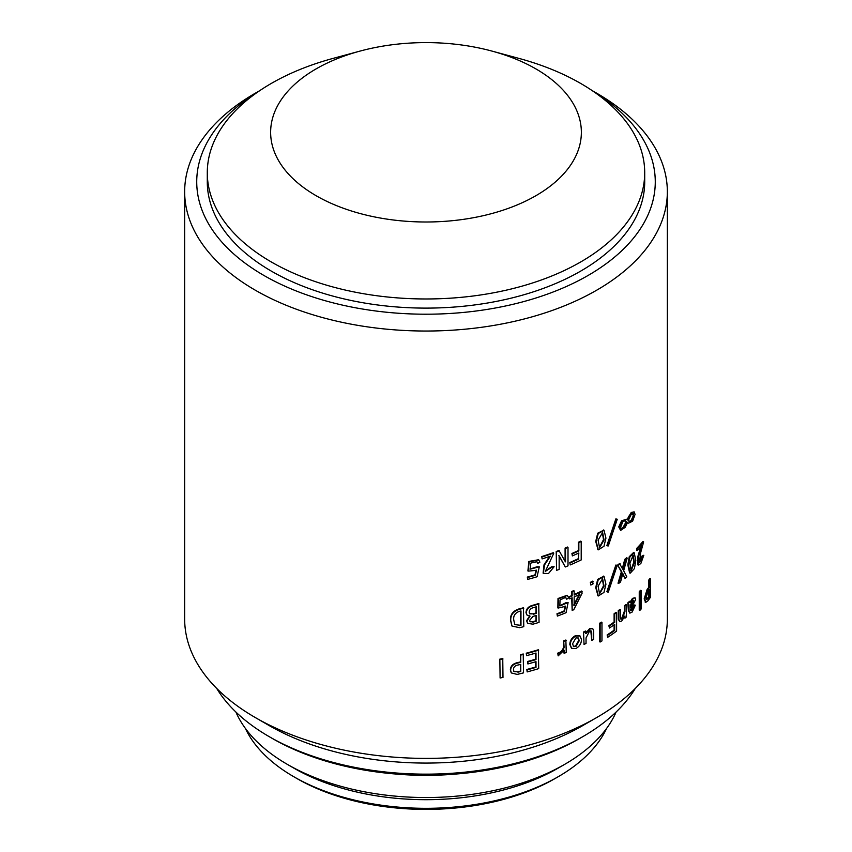<?xml version="1.0" encoding="UTF-8"?>
<svg xmlns="http://www.w3.org/2000/svg" width="852" height="852" viewBox="0 0 852 852"><rect width="100%" height="100%" fill="white"/><g stroke="black" fill="none" stroke-linecap="round" stroke-linejoin="round"><path stroke-width="1.28" d="M634.197 552.746L633.537 552.522L629.255 556.707L627.828 564.897L629.628 572.906L630.256 573.13L628.467 565.132L629.894 556.931L634.197 552.746L635.805 560.488L634.421 568.603L630.256 573.13M632.844 555.121L633.75 562.299L630.821 570.606M634.399 562.522L633.185 555.163L629.894 563.268L631.119 570.819L634.399 562.522L633.75 562.299M603.759 576.282L597.71 579.339L595.729 587.561L598.029 595.814M605.932 584.259L603.962 592.417L598.296 595.985L596.251 587.869L598.253 579.637L604.047 576.41L605.932 584.259M602.332 578.529L603.504 585.803L599.318 593.674M604.057 586.091L602.62 578.646L598.115 586.197L599.574 593.865L604.057 586.091L603.504 585.803M603.759 530.157L597.71 533.203L595.729 541.425L598.029 549.678M605.932 538.123L603.962 546.292L598.296 549.849L596.251 541.734L598.253 533.512L604.047 530.285L605.932 538.123M602.332 532.393L603.504 539.667L599.318 547.538M604.057 539.966L602.62 532.511L598.115 540.072L599.574 547.74L604.057 539.966L603.504 539.667M607.433 545.855L606.869 545.568L615.847 518.921L617.253 519.241L608.307 545.93L607.433 545.855L616.433 519.198L617.253 519.241M628.563 523.149L627.562 522.532L625.176 527.367L620.618 530.391L619.351 527.164L622.184 521.051L626.529 519.23L627.562 519.933L631.864 512.712L634.144 511.85L635.07 514.384L632.621 521.179L628.563 523.149L627.498 522.691M620.618 530.391L618.744 526.898L621.577 520.796L626.529 519.23M626.934 519.688L631.215 512.489L634.144 511.85M511.85 625.847L510.486 620.022C510.22 614.43 513.181 610.692 519.337 608.818A241.34 139.334 180 0 0 523.469 607.785L523.778 626.657A242.096 139.771 180 0 1 519.635 627.69L511.977 626.05L510.742 620.437C510.508 614.846 513.468 611.108 519.635 609.223L519.337 608.818M526.738 614.761L526.003 612.641C526.238 608.829 528.506 606.368 532.819 605.271A241.34 139.334 180 0 0 538.709 603.525L539.06 622.386A242.096 139.771 180 0 1 532.915 624.197L527.633 623.313L526.919 621.087L530.05 616.145L526.887 614.963L526.323 613.035C526.557 609.223 528.836 606.762 533.15 605.655L532.819 605.271M527.484 623.11L526.611 620.693L529.72 615.751M566.708 599.244L565.664 597.39L560.03 599.946L559.86 605.974L568.114 602.556L566.058 612.694A242.096 139.771 180 0 1 557.378 616.081L557.378 614.143A242.096 139.771 180 0 0 564.439 611.406L565.526 606.326L558.06 608.083L558.422 598.849L567.368 595.442L568.646 597.902L566.708 599.244L565.419 597.22M559.711 605.836L565.845 602.737L568.114 602.556M557.378 616.081L556.974 613.781A241.34 139.334 180 0 0 564.003 611.054L565.089 605.964M557.858 607.881L558.007 598.498L567.144 595.282M582.118 591.363A242.096 139.771 180 0 1 574.163 595.069L574.163 590.968A242.096 139.771 180 0 1 572.161 591.852L572.161 595.953A242.096 139.771 180 0 1 569.615 597.06L569.615 598.892A242.096 139.771 180 0 0 572.161 597.795L572.161 610.437A242.096 139.771 180 0 0 573.747 609.734L582.118 593.205L581.628 591.032A241.34 139.334 180 0 1 574.163 594.526M572.161 610.437L571.713 597.997M569.615 598.892L569.168 596.709A241.34 139.334 180 0 0 571.713 595.612L571.713 591.501A241.34 139.334 180 0 0 573.705 590.628L574.163 590.968M590.851 585.058A242.096 139.771 180 0 0 593.077 583.844L592.555 581.16A241.34 139.334 180 0 1 590.34 582.363L590.851 585.058L590.34 582.363M639.181 562.182L642.025 556.047L643.814 555.259L640.842 563.545L638.499 565.036L638.521 556.644L641.865 545.642A242.096 139.771 180 0 1 637.381 550.509L637.381 548.571L636.721 548.358L636.721 550.296L637.381 550.509M638.499 565.036L637.839 564.823L637.701 557.038L640.747 546.909M643.814 555.259L639.479 562.395L640.576 553.001L643.579 542.138L642.909 541.521A241.34 139.334 180 0 1 636.721 548.358M500.092 677.99A242.096 139.771 180 0 0 502.989 677.436L502.755 658.553A241.34 139.334 180 0 1 499.858 659.107L500.092 677.99L499.858 659.107M511.179 672.739L510.359 669.853C510.582 666.211 512.755 663.857 516.898 662.771A241.34 139.334 180 0 0 520.434 661.919L520.434 654.677A241.34 139.334 180 0 0 523.224 653.985L523.533 672.856A242.096 139.771 180 0 1 517.175 674.411L511.306 672.942L510.625 670.268C510.838 666.626 513.021 664.262 517.175 663.176L516.898 662.771M526.557 655.646A242.096 139.771 180 0 0 536.004 653.015L536.004 659.608A242.096 139.771 180 0 1 527.889 661.887L527.889 663.942A242.096 139.771 180 0 0 536.004 661.653L536.004 667.382A242.096 139.771 180 0 1 527.164 669.853L527.164 671.908A242.096 139.771 180 0 0 538.709 668.628L538.357 649.767A241.34 139.334 180 0 1 526.248 653.196L526.557 655.646L526.248 653.196M527.164 671.908L526.845 669.459A241.34 139.334 180 0 0 535.663 666.999L535.663 661.759M527.889 663.942L527.569 661.493A241.34 139.334 180 0 0 535.663 659.214L535.663 653.111M558.167 655.87L557.751 653.133C560.669 652.312 562.639 650.278 563.673 647.051L563.673 640.896A241.34 139.334 180 0 0 565.845 640.012L566.282 652.472A242.096 139.771 180 0 1 564.109 653.346L564.109 650.214L558.167 655.87L558.167 653.495C561.085 652.675 563.066 650.64 564.109 647.403L563.673 640.896M564.109 653.346L563.673 651.066M571.415 648.159L569.807 644.4C570.009 640.566 571.894 637.647 575.473 635.624L579.818 635.848M585.537 633.27L589.659 628.638L592.736 628.595L590.17 628.957L586.038 633.6L585.537 631.002A241.34 139.334 180 0 1 583.545 632.003L584.035 644.432L583.545 632.003M592.736 628.595L593.652 630.853L593.652 639.383A242.096 139.771 180 0 1 591.725 640.438L590.787 630.746M600.138 642.025A242.096 139.771 180 0 0 601.97 640.917L601.97 622.439L601.427 622.141A241.34 139.334 180 0 1 599.595 623.249L599.595 641.726L600.138 642.025L600.138 623.547L599.595 623.249M607.7 637.296A242.096 139.771 180 0 0 616.603 631.108L616.603 612.631A242.096 139.771 180 0 1 614.707 614.015L614.707 622.333A242.096 139.771 180 0 1 609.436 625.986L609.436 628.03A242.096 139.771 180 0 0 614.707 624.378L614.707 630.437L614.111 630.161A241.34 139.334 180 0 1 607.135 634.953L607.7 637.296L607.135 634.953M614.111 630.161L614.111 624.804M609.436 628.03L608.871 625.698A241.34 139.334 180 0 0 614.111 622.056L614.111 613.738A241.34 139.334 180 0 0 616.007 612.364L616.603 612.631M619.755 621.715L621.715 621.033L624.953 615.921L624.953 618.19A242.096 139.771 180 0 0 626.444 616.933L626.444 604.835A242.096 139.771 180 0 1 624.953 606.091L624.953 611.608L622.184 618.935L621.097 619.266L620.458 617.487L620.458 609.702L619.851 609.446A241.34 139.334 180 0 1 618.264 610.671L618.264 619.202L619.755 621.715L618.871 619.468L618.871 610.927L618.264 610.671M620.82 619.053L621.577 618.68L624.324 611.353L624.324 605.847A241.34 139.334 180 0 0 625.826 604.59L626.444 604.835M624.953 618.19L624.324 617.466M629.809 602.588L632.461 598.392L635.017 597.721L633.111 598.615L630.448 602.822L629.532 601.331A241.34 139.334 180 0 1 627.807 602.865L628.382 610.564L629.862 613.142L629.021 610.809L629.021 604.867L627.807 602.865M630.629 610.522L633.206 606.422A241.34 139.334 180 0 0 634.687 604.973L635.336 605.186L632.141 612.066L629.862 613.142M639.916 610.373A242.096 139.771 180 0 0 641.141 609.01L641.141 590.543L640.47 590.34A241.34 139.334 180 0 1 639.245 591.693L639.245 610.17L639.916 610.373L639.916 591.895L639.245 591.693M645.539 602.119L644.165 598.881L647.073 589.584A241.34 139.334 180 0 0 648.585 587.539L648.585 580.308A241.34 139.334 180 0 0 649.746 578.678L650.438 578.849L650.438 597.316A242.096 139.771 180 0 1 647.765 600.99L645.848 602.3L644.847 599.073L647.765 589.754L647.073 589.584M618.627 583.46A242.096 139.771 180 0 0 620.544 581.991L622.812 573.492L625.027 578.37A242.096 139.771 180 0 0 626.816 576.857L623.653 570.755L627.189 558.06A242.096 139.771 180 0 1 625.4 559.583L622.812 569.285L619.542 563.566A241.34 139.334 180 0 1 617.625 565.025L621.342 571.873L618.03 583.194L618.627 583.46L621.949 572.129L617.625 565.025M622.194 569.029L624.782 559.338A241.34 139.334 180 0 0 626.561 557.826L627.189 558.06M625.027 578.37L622.194 573.236M607.433 591.98L606.869 591.693L615.847 565.057L617.253 565.366L608.307 592.055L607.433 591.98L616.433 565.323L617.253 565.366M570.254 564.919A242.096 139.771 180 0 0 581.202 559.934L581.202 541.467A242.096 139.771 180 0 1 578.849 542.586L578.849 550.903A242.096 139.771 180 0 1 572.374 553.843L572.374 555.898A242.096 139.771 180 0 0 578.849 552.959L578.37 558.667A241.34 139.334 180 0 1 569.807 562.512L570.254 564.919L569.807 562.512M578.37 558.667L578.37 553.182M572.374 555.898L571.916 553.491A241.34 139.334 180 0 0 578.37 550.562L578.37 542.245A241.34 139.334 180 0 0 580.713 541.126L581.202 541.467M556.601 570.35A242.096 139.771 180 0 0 559.157 569.392L559.157 555.994A242.096 139.771 180 0 0 559.274 555.951L565.302 566.985A242.096 139.771 180 0 0 568.007 565.866L568.007 547.389A242.096 139.771 180 0 1 565.526 548.422L565.526 561.809A242.096 139.771 180 0 1 565.409 561.862L558.965 550.477A241.34 139.334 180 0 1 556.196 551.51L556.601 570.35L556.196 551.51M565.089 561.255L565.089 548.06A241.34 139.334 180 0 0 567.56 547.037L568.007 547.389M565.302 566.985L558.859 555.589M545.152 571.159L551.595 566.782L554.13 566.718L548.454 573.566L543.278 573.332L544.566 564.876L550.392 556.154A242.096 139.771 180 0 1 542.106 558.891L541.744 556.569L542.106 558.891M543.097 573.13L544.023 564.791L549.551 556.441M554.13 566.718L551.989 567.155L545.333 571.362L553.683 553.481L553.289 552.682A241.34 139.334 180 0 1 541.744 556.569M537.772 563.364L536.898 561.681L530.817 563.097L530.04 569.221L539.295 566.793L537.069 576.751A242.096 139.771 180 0 1 527.644 579.413L527.644 577.464A242.096 139.771 180 0 0 535.29 575.334L536.472 570.339L528.059 571.128L529.188 561.819L538.815 559.924L539.88 562.182L537.772 563.364L536.685 561.457M529.944 569.093L536.952 566.793L539.295 566.793M527.644 579.413L527.324 577.07A241.34 139.334 180 0 0 534.949 574.94L536.132 569.956M527.899 570.915L528.868 561.425L538.634 559.743M596.656 93.177L591.97 90.472L596.656 93.166A241.34 139.334 180 0 1 596.656 93.177A241.34 139.334 180 0 1 667.34 191.7A241.34 139.334 180 0 1 518.357 320.427A241.34 139.334 180 0 1 255.344 290.223A241.34 139.334 180 0 1 184.66 191.7A241.34 139.334 180 0 1 255.344 93.177L260.03 90.472M596.656 717.576L582.789 725.574A221.733 128.013 180 0 1 269.211 725.584L255.344 717.576A241.34 139.334 0 0 0 596.656 717.576A241.34 139.334 0 0 0 667.34 619.053L667.34 191.7M396.798 774.106A196.088 113.209 0 0 0 455.202 774.106M564.652 764.372L558.252 768.067A187.035 107.98 180 0 1 293.748 768.067L287.348 764.372A196.088 113.209 0 0 0 564.652 764.372A196.088 113.209 0 0 0 616.134 712.006M558.252 776.694L555.057 778.536A182.509 105.371 180 0 1 296.943 778.536L293.748 776.694A187.035 107.98 0 0 0 558.252 776.694A187.035 107.98 0 0 0 606.603 728.417M582.789 736.66L579.584 738.514A217.207 125.404 180 0 1 272.416 738.514L269.211 736.66A221.733 128.013 0 0 0 582.789 736.66A221.733 128.013 0 0 0 635.272 688.448M207.292 172.7L207.292 181.838A218.708 126.266 0 0 0 271.351 271.128A218.708 126.266 0 0 0 509.698 298.498A218.708 126.266 0 0 0 644.708 181.838L644.708 172.7A218.708 126.266 180 0 1 509.698 289.361A218.708 126.266 180 0 1 271.351 261.99A218.708 126.266 180 0 1 207.292 172.7A218.708 126.266 180 0 1 333.025 58.405L359.959 51.109A155.362 89.694 0 0 0 316.145 195.726A155.362 89.694 0 0 0 535.855 195.726A155.362 89.694 0 0 0 535.855 68.874A155.362 89.694 0 0 0 492.041 51.109A155.362 89.694 0 0 0 359.959 51.109M492.041 51.109L518.975 58.405A218.708 126.266 180 0 1 580.649 83.421A218.708 126.266 180 0 1 644.708 172.7M259.232 91.004A229.273 132.369 0 0 0 263.886 275.441A229.273 132.369 0 0 0 585.739 276.793A229.273 132.369 0 0 0 592.768 91.004M553.683 553.054A242.096 139.771 180 0 1 542.106 556.952M559.381 550.839A242.096 139.771 180 0 1 556.601 551.883M578.849 559.008A242.096 139.771 180 0 1 570.254 562.863M616.433 519.198L615.847 518.921M628.957 521.328L631.012 520.572A241.34 139.334 180 0 0 631.151 520.434L633.345 515.652L632.12 513.373M621.161 528.432L622.727 527.75A241.34 139.334 180 0 0 623.036 527.505L626.199 521.626L624.484 520.487M623.344 528.006A242.096 139.771 180 0 0 623.653 527.761L626.816 521.871L625.102 520.732L623.036 521.562A242.096 139.771 180 0 1 622.887 521.68L620.544 527.431L621.449 528.613L623.344 528.006L622.727 527.75M626.593 522.596L625.975 522.351M626.816 521.871L626.199 521.626M631.151 520.434L631.79 520.668L633.994 515.875L632.759 513.596L631.438 514.299A242.096 139.771 180 0 1 631.087 514.619L628.286 520.593L629.255 521.477L631.012 520.572M633.994 515.875L633.345 515.652M633.345 513.607L632.759 513.596M631.864 512.712L631.215 512.489M629.085 516.429L628.457 516.195M622.184 521.051L621.577 520.796M619.351 527.164L618.744 526.898M520.678 611.012L520.678 624.91A241.34 139.334 180 0 1 519.337 625.24L514.714 624.495L513.724 619.777C513.255 615.645 515.226 612.812 519.635 611.267A242.096 139.771 180 0 0 520.977 610.937L520.977 625.315A242.096 139.771 180 0 1 519.635 625.634M514.576 624.282L519.337 625.24M523.778 608.19A242.096 139.771 180 0 1 519.635 609.223M536.014 615.527L536.014 620.757A241.34 139.334 180 0 1 532.468 621.79L530.093 621.779L529.688 620.341L532.915 616.422A242.096 139.771 180 0 0 536.355 615.421L536.355 621.151A242.096 139.771 180 0 1 532.798 622.184M529.944 621.545L532.468 621.79M536.014 606.88L536.014 612.982A241.34 139.334 180 0 1 532.937 613.877L529.646 613.834L529.209 612.268C529.358 609.798 530.839 608.232 533.629 607.572A242.096 139.771 180 0 0 536.355 606.784L536.355 613.365A242.096 139.771 180 0 1 533.277 614.271M529.507 613.621L532.937 613.877M539.06 603.919A242.096 139.771 180 0 1 533.15 605.655M573.705 605.101L579.498 593.897M574.163 596.911L574.163 605.442L579.978 594.227A242.096 139.771 180 0 1 574.163 596.911M593.077 581.469A242.096 139.771 180 0 1 590.851 582.683M616.433 565.323L615.847 565.057M620.149 563.822A242.096 139.771 180 0 1 618.222 565.291M621.949 572.129L621.342 571.873M625.4 559.583L624.782 559.338M643.579 541.712A242.096 139.771 180 0 1 637.381 548.571M642.706 556.249L642.025 556.047M502.989 658.969A242.096 139.771 180 0 1 500.092 659.523M520.434 664.443L520.434 671.099A241.34 139.334 180 0 1 517.633 671.781L513.937 671.642L513.479 669.64C513.532 667.137 515.013 665.614 517.909 665.05A242.096 139.771 180 0 0 520.732 664.368L520.732 671.504A242.096 139.771 180 0 1 517.909 672.175M513.809 671.429L517.633 671.781M523.533 654.379A242.096 139.771 180 0 1 520.732 655.082L520.434 654.677M517.175 663.176A242.096 139.771 180 0 0 520.732 662.313L520.732 655.082M538.709 650.151A242.096 139.771 180 0 1 526.557 653.591M566.282 640.363A242.096 139.771 180 0 1 564.109 641.247M573.3 646.242L575.473 646.221L578.774 640.363L578.082 637.86M575.473 646.221L575.941 646.562L579.253 640.704L578.338 638.02L575.941 637.914L572.587 643.739L573.492 646.412L575.941 646.562M575.941 648.5L571.628 648.34L570.254 644.751C570.457 640.917 572.352 637.988 575.941 635.975L580.074 636.007L581.501 639.628C581.341 643.484 579.488 646.444 575.941 648.5M591.725 640.438L591.725 632.663L591.064 630.863L589.584 631.002L586.038 637.924L586.038 643.43A242.096 139.771 180 0 1 584.035 644.432M586.038 631.332A242.096 139.771 180 0 1 584.035 632.333M601.97 622.439A242.096 139.771 180 0 1 600.138 623.547M614.707 630.437A242.096 139.771 180 0 1 607.7 635.241M614.707 614.015L614.111 613.738M614.707 622.333L614.111 622.056M609.436 625.986L608.871 625.698M620.458 609.702A242.096 139.771 180 0 1 618.871 610.927M618.871 619.468L618.264 619.202M624.953 606.091L624.324 605.847M624.953 611.608L624.324 611.353M622.184 618.935L621.577 618.68M630.448 606.347L633.451 600.319M630.448 605.303L630.448 607.465L634.197 601.129L632.972 600.692L630.448 605.303M633.547 600.905L632.972 600.692M635.336 605.186A242.096 139.771 180 0 1 633.856 606.645L633.206 606.422M635.017 597.721L635.677 599.457L630.448 609.734L630.906 610.82L632.141 610.117L633.856 606.645M630.161 601.565A242.096 139.771 180 0 1 628.435 603.109M629.021 604.867L628.382 604.622M629.021 610.809L628.382 610.564M632.141 610.117L631.492 609.883M633.111 598.615L632.461 598.392M641.141 590.543A242.096 139.771 180 0 1 639.916 591.895M648.585 590.713L648.585 596.73A241.34 139.334 180 0 1 647.392 598.338L648.084 598.519L646.625 599.648L646.135 597.465L648.084 591.384A242.096 139.771 180 0 0 649.277 589.765L649.277 596.89A242.096 139.771 180 0 1 648.084 598.519M646.37 599.382L647.392 598.338M648.585 596.73L649.277 596.89M650.438 578.849A242.096 139.771 180 0 1 649.277 580.478L648.585 580.308M647.765 589.754A242.096 139.771 180 0 0 649.277 587.71L649.277 580.478M644.847 599.073L644.165 598.881M649.277 587.71L648.585 587.539M269.211 725.584A221.733 128.013 180 0 1 269.211 725.574L255.344 717.576A241.34 139.334 0 0 1 184.66 619.053L184.66 191.7M272.416 738.514L272.416 738.514A217.207 125.404 180 0 1 272.406 738.514L269.211 736.66A221.733 128.013 0 0 1 216.727 688.448M296.943 778.536L293.748 776.694A187.035 107.98 0 0 1 245.397 728.417M293.748 768.067L293.748 768.067A187.035 107.98 180 0 1 293.738 768.067L287.348 764.372A196.088 113.209 0 0 1 235.866 712.006M623.653 527.761L623.036 527.505M631.907 604.526L632.557 604.76M597.763 595.676L598.296 595.985M597.763 549.551L598.296 549.849M603.493 529.987L604.047 530.285M603.493 576.112L604.047 576.41M645.166 602.119L645.848 602.3"/></g></svg>
